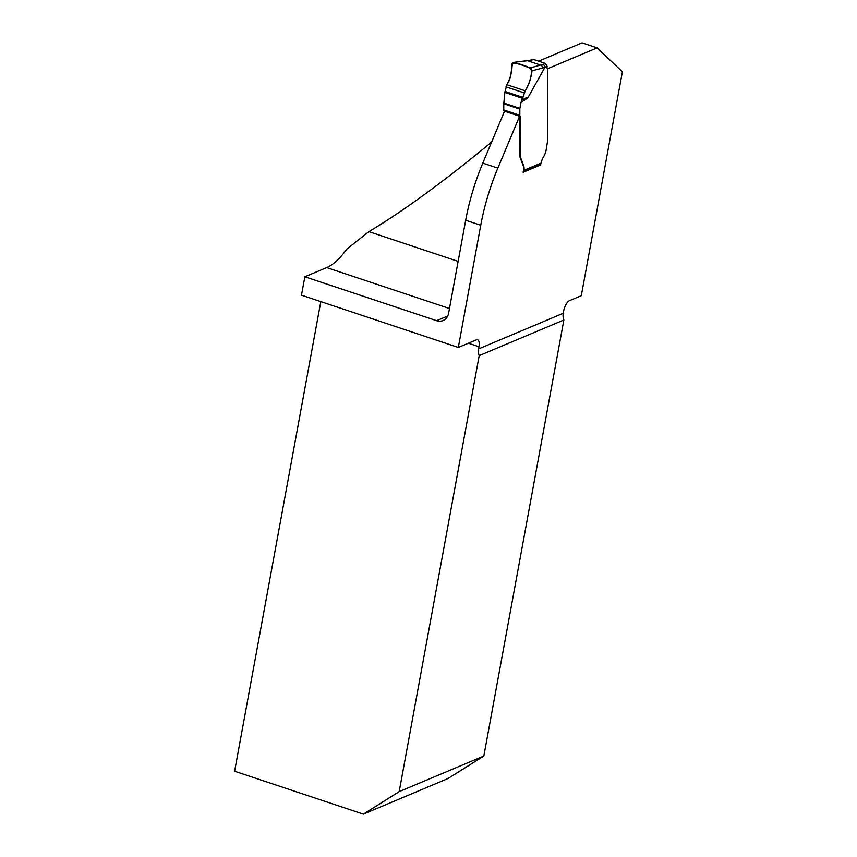 <?xml version="1.0" encoding="UTF-8"?>
<svg xmlns="http://www.w3.org/2000/svg" width="857" height="857" viewBox="0 0 857 857"><rect width="100%" height="100%" fill="white"/><g stroke="black" fill="none" stroke-linecap="round" stroke-linejoin="round"><path stroke-width="1.29" d="M523.263 171.539A2.314 1.993 -112.8 0 0 523.552 171.271L523.327 171.196A9.245 3.707 -71.6 0 0 523.188 165.594L519.91 156.906A11.548 4.628 -71.6 0 1 519.738 154.71L519.867 118.084A6.513 2.614 -71.6 0 0 519.599 116.22L497.853 168.122A115.502 46.332 108.4 0 0 480.745 225.252L458.313 347.46L301.471 295.183L304.856 276.779L326.688 267.598A71.613 28.72 108.4 0 0 346.764 249.162L368.864 231.636L458.131 261.385M363.368 814.15L448.029 778.52L483.841 756.003L399.18 791.632L363.368 814.15L234.614 771.236L320.807 301.632M368.864 231.636C403.551 210.929 444.472 181.063 491.618 142.058M538.592 61.147L582.074 42.85L597.136 47.863L622.386 71.806L581.292 295.708L569.498 300.668A9.245 3.707 -71.6 0 0 563.627 311.123L563.231 313.287L478.57 348.928A11.548 9.984 -112.8 0 0 479.202 355.623L563.863 319.993A11.548 9.984 67.2 0 1 563.231 313.287M563.863 319.993L483.841 756.003M399.18 791.632L479.202 355.623M458.313 347.46L476.267 339.908A9.245 3.707 -71.6 0 1 477.595 339.8A9.245 3.707 -71.6 0 1 478.967 346.753L478.57 348.928M597.136 47.863L547.473 68.764M540.51 164.276L540.371 165.015L523.124 172.278L523.327 171.196M519.599 116.22L504.537 111.206L482.802 163.098A115.502 46.332 108.4 0 0 465.683 220.238L448.618 313.212A11.548 9.984 -112.8 0 1 443.069 320.518A11.548 9.984 -112.8 0 1 436.599 320.689L447.718 316.019M304.856 276.779L436.599 320.689M540.371 165.015L539.546 164.737M521.013 102.358L525.266 90.853C528.908 84.372 531.169 77.687 532.047 70.799L530.344 67.874L514.221 62.497L530.344 67.874L543.477 64.211L545.073 67.05L527.687 98.094L521.013 102.358L519.899 108.4L503.841 103.054A2.314 0.921 108.4 0 0 503.777 103.761L503.745 109.932A2.314 0.921 108.4 0 0 503.895 110.714A6.513 2.614 -71.6 0 1 504.248 111.913M530.29 60.194L513.407 62.411M530.279 60.172L533.45 59.433L545.491 63.45L547.109 66.289A94.72 37.987 -71.6 0 1 545.073 67.05M506.841 84.704L525.266 90.853C529.69 83.643 531.758 76.252 531.458 68.656C525.47 66.803 517.028 61.404 512.047 63.686C512.25 71.067 510.515 78.083 506.841 84.704L525.266 90.853C529.69 83.643 531.758 76.252 531.458 68.656C525.47 66.803 517.028 61.404 512.047 63.686C512.25 71.067 510.515 78.083 506.841 84.704C510.483 78.233 512.197 71.367 511.983 64.104L514.221 62.497L511.983 64.104C512.197 71.367 510.483 78.233 506.841 84.704L504.859 92.417L503.841 103.054M523.252 171.593L540.167 164.48A2.314 1.993 -112.8 0 0 541.27 163.012L541.463 161.984A5.774 2.314 -71.6 0 1 543.327 157.206A8.666 3.471 108.4 0 0 546.134 150.039L547.602 140.869A11.548 4.628 108.4 0 0 547.612 140.334L547.398 68.699A3.46 1.393 -71.6 0 1 547.109 66.289M523.552 171.271L523.991 170.286A9.245 3.707 108.4 0 0 523.691 165.765L520.413 157.077A11.548 4.628 -71.6 0 1 520.242 154.881L520.37 118.255A6.513 2.614 108.4 0 0 519.953 116.059A2.314 0.921 -71.6 0 1 519.813 115.288L519.835 109.118A2.314 0.921 -71.6 0 1 519.899 108.4M522.299 99.948C526.573 97.419 528.362 96.798 527.687 98.094M525.266 90.853C528.994 84.222 531.265 77.398 532.09 70.36C527.998 65.057 518.967 64.629 513.022 62.507C510.847 68.517 511.79 78.416 506.841 84.704L525.266 90.853C528.908 84.372 531.169 77.687 532.047 70.799L530.344 67.874M449.486 308.52L326.688 267.598M478.967 346.753L468.372 343.228M465.683 220.238L480.745 225.252M482.802 163.098L497.853 168.122M543.477 64.211A92.406 37.065 108.4 0 0 545.491 63.45M545.02 67.189L542.32 68.11A2.314 2.121 75.4 0 0 540.81 65.132L527.944 60.847A2.314 2.003 83.2 0 0 527.151 60.761L513.482 62.4M533.45 59.433A92.406 37.065 -71.6 0 1 531.436 60.194M523.991 170.286L541.27 163.012M524.334 92.963L505.994 86.857M505.019 91.442L522.952 97.419M522.684 98.362L504.859 92.417M503.777 103.761L519.835 109.118M503.745 109.932L519.813 115.288M503.895 110.714L519.953 116.059M542.32 68.11L532.047 70.799M527.151 60.761L530.397 60.14"/></g></svg>
